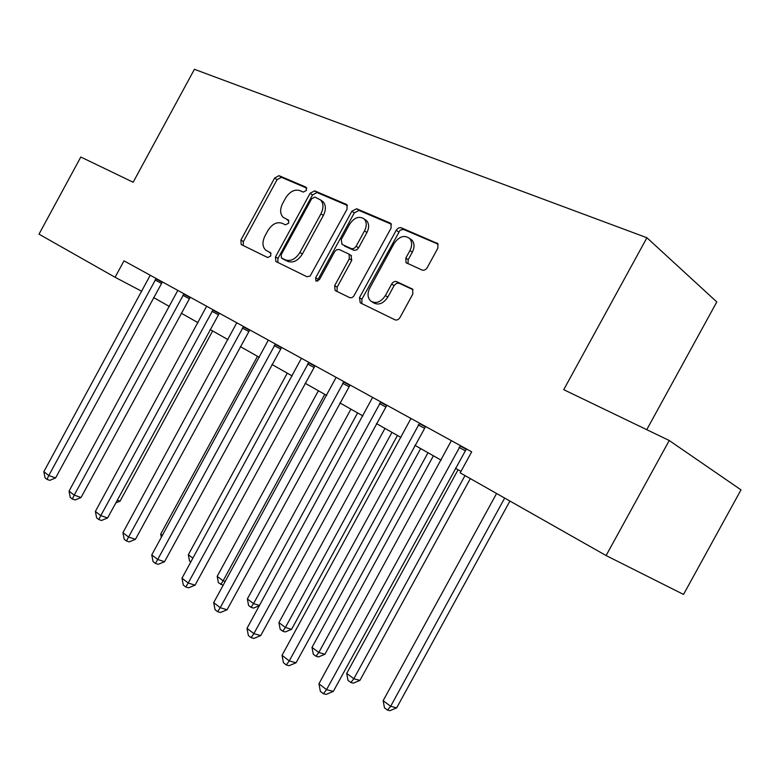 <?xml version="1.0" encoding="UTF-8"?>
<svg xmlns="http://www.w3.org/2000/svg" width="780" height="780" viewBox="0 0 780 780"><rect width="100%" height="100%" fill="white"/><g stroke="black" fill="none" stroke-linecap="round" stroke-linejoin="round"><path stroke-width="1.17" d="M306.462 190.408L305.994 187.161L278.986 175.656L274.628 178.035L240.893 240.055L241.186 244.53L267.706 257.536L270.806 255.928L270.601 252.74L265.941 250.341C262.334 246.977 262.022 242.161 264.995 235.891L267.842 230.666C271.996 224.123 276.715 221.637 281.999 223.216L285.5 224.825L288.629 223.178L288.493 220.096L283.276 217.415C279.991 214.061 279.786 209.401 282.652 203.444L285.5 198.208C289.663 191.656 294.421 189.101 299.764 190.564L303.313 192.095L306.462 190.408M422.087 270.055C424.076 270.66 425.792 269.831 427.255 267.579L437.873 248.128L437.794 243.623L400.871 227.633L398.531 227.965L396.464 229.837L359.453 297.687L360.272 302.835L394.943 319.8C396.893 320.463 398.599 319.673 400.052 317.431L412.864 293.953L412.591 289.146L396.708 281.648C394.777 281.034 393.091 281.843 391.657 284.056L385.398 295.542C380.894 302.172 376.028 304.024 370.793 301.109C367.517 297.882 367.165 293.543 369.769 288.093L394.036 243.575C399.077 236.408 404.274 234.702 409.627 238.466C412.21 241.673 412.308 245.7 409.939 250.556L405.844 258.053L406.039 262.694L422.087 270.055M606.099 555.555L460.18 472.856L471.695 451.815L124.001 260.842L115.079 277.28L39 234.156L80.808 157.024L133.146 182.237L194.415 69.313L646.922 237.744L563.735 389.678L669.23 440.505L606.099 555.555L683.533 594.428L741 489.869L669.23 440.505M347.071 209.147L346.964 204.789L346.3 204.35L314.662 190.856L310.118 193.274L275.506 256.883L275.827 261.476L306.891 276.715L310.079 276.12L347.071 209.147M391.443 224.269L359.044 210.444L356.655 208.757L390.224 223.07L390.994 223.607L391.102 228.043L353.623 296.419L351.799 297.658L349.918 297.736L335.439 290.686M337.048 291.466L337.145 287.177L334.678 285.646L335.069 290.452M334.678 285.646L349.333 258.765L349.079 254.144L339.261 249.532L336.726 249.707L334.766 251.511L319.43 279.62L315.9 281.093L315.647 277.777L351.897 211.214L356.655 208.757M646.747 429.673L716.8 301.938L646.922 237.744M153.601 297.56L169.397 306.491M181.243 313.19L198.032 322.686M210.132 329.521L227.984 339.622M240.338 346.613L259.34 357.357M271.966 364.494L292.207 375.94M305.116 383.243L326.693 395.45M339.904 402.919L362.934 415.935M376.457 423.579L401.047 437.492M414.892 445.322L441.188 460.19M455.383 468.215L460.99 471.383M115.079 277.28L141.814 291.33M288.931 220.72L287.128 219.901M271.021 253.246L269.402 252.457M306.823 188.155L281.414 177.314L277.056 179.692L243.399 241.576L243.194 245.544M347.451 205.491L317.07 192.533L312.536 194.941L277.992 258.404L277.826 262.49M314.847 197.057L311.659 198.754L281.2 254.719L281.414 257.927L285.373 259.877C290.764 261.631 295.61 259.155 299.91 252.457L320.941 213.827C323.749 208.026 323.622 203.405 320.551 199.943L314.847 197.057M283.881 259.447L281.639 258.073L283.901 259.467M321.34 200.489L322.959 201.601C326.03 205.062 326.167 209.684 323.369 215.465L302.377 254.017C298.087 260.695 293.251 263.162 287.859 261.407L284.125 259.603M337.145 287.177L351.76 260.354L351 255.401M359.044 210.444L354.296 212.891L318.123 279.298L317.684 281.239M364.533 230.851C366.902 225.995 366.795 222.037 364.202 218.985C359.161 215.689 354.286 217.454 349.577 224.289L341.279 239.518L342.04 244.413L351.673 248.771L353.915 248.469L355.914 246.646L364.533 230.851L366.941 232.508C369.301 227.653 369.184 223.704 366.59 220.662L364.904 219.482M366.941 232.508L358.576 247.855L356.714 249.873L354.091 250.38L344.468 246.022M409.88 238.641L411.996 240.143C414.57 243.35 414.677 247.367 412.308 252.213L408.223 259.691L407.979 263.738M372.089 301.918L373.24 302.65C378.466 305.555 383.321 303.703 387.826 297.102L385.398 295.542M413.029 289.692L399.116 283.238L396.805 283.198L394.319 285.226L387.826 297.102M438.185 244.208L403.572 229.447L400.13 230.129L361.901 299.218L361.832 303.596M117.283 500.204L120.032 501.189L212.647 330.954M120.032 501.189L115.801 502.925M156.146 278.499L48.789 475.517L43.836 471.705L150.228 275.243M162.406 281.931L55.575 477.965L48.789 475.517L47.024 479.388L45.045 477.848L43.836 471.705M55.575 477.965L49.735 480.353L47.024 479.388M257.507 356.314L160.709 534.066L162.416 535.343M161.333 537.322L160.709 534.066M287.284 373.152L188.331 554.755L192.894 558.178M190.827 561.971L189.52 560.986L188.331 554.755M183.992 293.787L74.217 495.124L69.04 491.137L177.811 290.394M190.252 297.229L81.032 497.523L74.217 495.124L72.335 499.015L70.268 497.416L69.04 491.137M81.032 497.523L75.065 499.97L72.335 499.015M213.096 309.777L100.786 515.609L95.374 511.436L206.632 306.228M219.346 313.209L107.62 517.959L100.786 515.609L98.787 519.529L96.622 517.852L95.374 511.436M107.62 517.959L101.527 520.465L98.787 519.529M243.545 326.498L128.583 537.04L122.918 532.672L236.779 322.784M249.775 329.921L135.428 539.331L128.583 537.04L126.457 540.979L124.195 539.233L122.918 532.672M135.428 539.331L129.197 541.895L126.457 540.979M318.396 390.751L217.181 576.361L223.099 580.798L324.782 394.358M223.158 585.283L218.39 582.728L217.181 576.361M220.759 584.512L223.099 580.798L225.225 581.49M275.428 344.009L157.687 559.475L151.759 554.902L268.34 340.119M281.639 347.422L164.541 561.707L157.687 559.475L155.425 563.443L153.055 561.61L151.759 554.902M164.541 561.707L158.165 564.33L155.425 563.443M350.922 409.149L247.348 598.962L253.539 603.603L357.61 412.922M259.36 605.69L253.529 608.098L251.053 607.327L248.586 605.465L247.348 598.962M251.053 607.327L253.539 603.603L259.477 605.475M384.969 428.405L278.918 622.606L285.412 627.471L291.554 629.333L397.459 435.464M291.554 629.333L285.236 631.956L282.769 631.215L285.412 627.471L391.979 432.364M282.769 631.215L280.176 629.265L278.918 622.606M420.654 448.578L312 647.39L318.805 652.49L324.919 654.264L433.417 455.793M324.919 654.264L318.454 656.945L315.998 656.243L318.805 652.49L427.996 452.731M315.998 656.243L313.287 654.196L312 647.39M308.86 362.378L188.204 583.001L181.984 578.204L301.421 358.293M315.042 365.771L195.049 585.156L188.204 583.001L185.786 586.989L183.3 585.068L181.984 578.204M195.049 585.156L188.526 587.847L185.786 586.989M343.951 381.644L220.223 607.688L213.691 602.648L336.141 377.354M350.084 385.018L227.068 609.765L220.223 607.688L217.639 611.696L215.036 609.677L213.691 602.648M227.068 609.765L220.389 612.524L217.639 611.696M380.815 401.895L253.87 633.623L247.006 628.329L372.606 397.39M386.899 405.239L260.695 635.602L253.87 633.623L251.111 637.65L248.371 635.524L247.006 628.329M260.695 635.602L253.851 638.44L251.111 637.65M458.084 469.745L346.7 673.384L353.847 678.736L359.921 680.413L470.33 478.608M359.921 680.413L353.301 683.163L350.863 682.5L353.847 678.736L464.987 475.585M350.863 682.5L348.007 680.355L346.7 673.384M419.611 423.209L289.263 660.913L282.038 655.337L410.972 418.46M425.627 426.514L296.059 662.785L289.263 660.913L286.319 664.96L283.433 662.717L282.038 655.337M296.059 662.785L289.048 665.701L286.319 664.96M496.577 493.486L383.146 700.684L390.653 706.309L396.669 707.87L509.925 501.052M396.669 707.87L389.883 710.687L387.475 710.073L390.653 706.309L504.67 498.069M387.475 710.073L384.481 707.821L383.146 700.684M460.483 445.653L326.557 689.657L318.942 683.787L451.376 440.651M466.421 448.909L333.304 691.411L326.557 689.657L323.407 693.712L320.365 691.353L318.942 683.787M333.304 691.411L326.108 694.405L323.407 693.712M243.399 241.576L240.893 240.055M277.056 179.692L274.628 178.035M281.414 177.314L278.986 175.656M277.992 258.404L275.506 256.883M312.536 194.941L310.118 193.274M317.07 192.533L314.662 190.856M347.022 204.847L346.3 204.35M287.859 261.407L285.373 259.877M302.377 254.017L299.91 252.457M323.369 215.465L320.941 213.827M391.024 223.645L390.224 223.07M351.76 260.354L349.333 258.765M318.123 279.298L315.647 277.777M354.296 212.891L351.897 211.214M353.769 250.253L351.341 248.644M358.576 247.855L356.158 246.236M408.223 259.691L405.844 258.053M412.308 252.213L409.939 250.556M394.075 285.646L391.657 284.056M399.116 283.238L396.708 281.648M412.561 289.117L411.918 288.697M361.901 299.218L359.453 297.687M398.59 231.923L396.22 230.246M403.572 229.447L401.212 227.75M437.785 243.623L436.878 242.96M155.873 278.791L162.152 282.194M155.044 279.942L161.323 283.335M183.709 294.089L189.989 297.492M182.861 295.269L189.15 298.652M212.803 310.079L219.082 313.482M211.926 311.279L218.215 314.671M243.243 326.81L249.502 330.194M242.336 328.029L248.615 331.412M275.116 344.331L281.365 347.704M274.19 345.579L280.439 348.943M308.529 362.7L314.75 366.054M307.583 363.977L313.804 367.322M343.61 381.976L349.781 385.31M342.625 383.282L348.806 386.607M380.465 402.236L386.587 405.532M379.46 403.572L385.583 406.858M419.25 423.55L425.305 426.816M418.207 424.915L424.261 428.171M460.112 446.004L466.079 449.221M459.03 447.408L465.007 450.616M322.959 201.601L320.551 199.943M351.507 255.743L349.079 254.144M366.59 220.662L364.202 218.985M406.78 263.192L406.039 262.694M411.996 240.143L409.627 238.466"/></g></svg>
